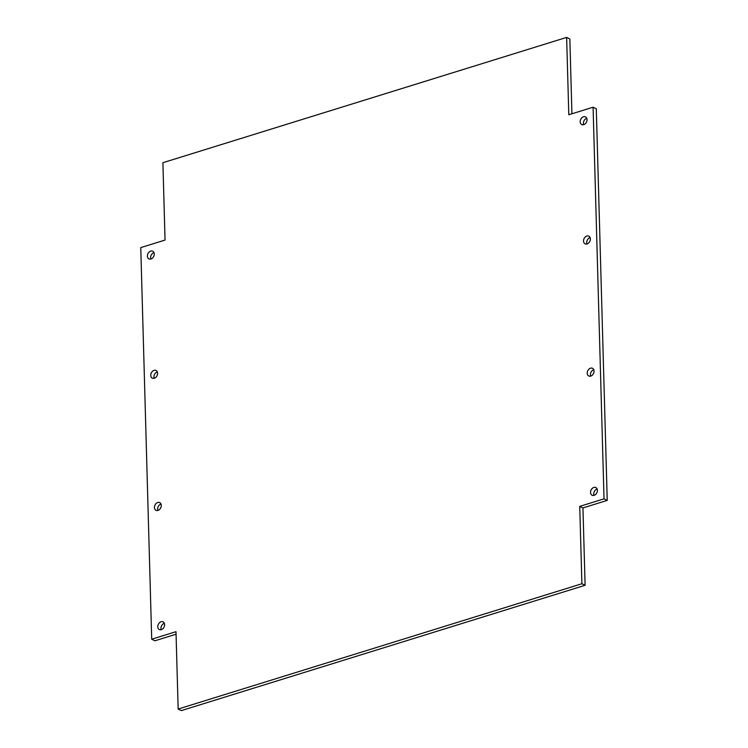 <?xml version="1.0" encoding="UTF-8"?>
<svg xmlns="http://www.w3.org/2000/svg" width="748" height="748" viewBox="0 0 748 748"><rect width="100%" height="100%" fill="white"/><g stroke="black" fill="none" stroke-linecap="round" stroke-linejoin="round"><path stroke-width="1.12" d="M587.03 119.661A4.273 3.188 -64 0 0 585.488 116.884A4.273 3.188 -64 0 0 580.747 119.334A4.273 3.188 -64 0 0 581.738 124.57A4.273 3.188 -64 0 0 585.291 123.738A4.273 3.188 -64 0 0 587.03 119.661M590.368 238.921A4.273 3.188 -64 0 0 588.816 236.144A4.273 3.188 -64 0 0 584.076 238.593A4.273 3.188 -64 0 0 585.076 243.829A4.273 3.188 -64 0 0 588.62 242.997A4.273 3.188 -64 0 0 590.368 238.921M594.052 371.073A4.273 3.188 -64 0 0 592.51 368.296A4.273 3.188 -64 0 0 587.769 370.746A4.273 3.188 -64 0 0 588.76 375.982A4.273 3.188 -64 0 0 592.313 375.15A4.273 3.188 -64 0 0 594.052 371.073M597.39 490.333A4.273 3.188 -64 0 0 595.838 487.556A4.273 3.188 -64 0 0 591.098 490.005A4.273 3.188 -64 0 0 592.098 495.241A4.273 3.188 -64 0 0 595.642 494.409A4.273 3.188 -64 0 0 597.39 490.333M154.256 253.983A4.273 3.188 -64 0 0 152.704 251.206A4.273 3.188 -64 0 0 147.964 253.647A4.273 3.188 -64 0 0 148.964 258.892A4.273 3.188 -64 0 0 152.508 258.06A4.273 3.188 -64 0 0 154.256 253.983M157.585 373.243A4.273 3.188 -64 0 0 156.033 370.466A4.273 3.188 -64 0 0 151.302 372.906A4.273 3.188 -64 0 0 152.293 378.151A4.273 3.188 -64 0 0 155.846 377.319A4.273 3.188 -64 0 0 157.585 373.243M161.278 505.396A4.273 3.188 -64 0 0 159.726 502.609A4.273 3.188 -64 0 0 154.995 505.059A4.273 3.188 -64 0 0 155.986 510.304A4.273 3.188 -64 0 0 159.53 509.472A4.273 3.188 -64 0 0 161.278 505.396M164.607 624.655A4.273 3.188 -64 0 0 163.055 621.869A4.273 3.188 -64 0 0 158.324 624.318A4.273 3.188 -64 0 0 159.315 629.554A4.273 3.188 -64 0 0 162.868 628.731A4.273 3.188 -64 0 0 164.607 624.655M579.737 506.377L581.897 583.739L178.155 709.039L175.995 631.686L151.704 639.222L140.764 247.607L165.056 240.061L162.896 162.709L566.638 37.4L568.798 114.753L593.089 107.216L604.029 498.841L579.737 506.377L582.944 507.939L585.104 585.291L581.897 583.739M586.769 118.315A4.273 3.188 -64 0 0 583.664 124.692M590.097 237.574A4.273 3.188 -64 0 0 586.993 243.951M593.79 369.727A4.273 3.188 -64 0 0 590.686 376.104M597.119 488.986A4.273 3.188 -64 0 0 594.015 495.363M153.985 252.637A4.273 3.188 -64 0 0 150.881 259.014M157.314 371.896A4.273 3.188 -64 0 0 154.21 378.273M161.007 504.049A4.273 3.188 -64 0 0 157.903 510.426M164.336 623.308A4.273 3.188 -64 0 0 161.231 629.685M593.089 107.216L596.296 108.778L607.236 500.393L582.944 507.939M178.155 709.039L181.362 710.6L585.104 585.291M151.704 639.222L154.911 640.784L176.07 634.211M571.93 113.79L569.845 38.961L566.638 37.4M607.236 500.393L604.029 498.841"/></g></svg>

